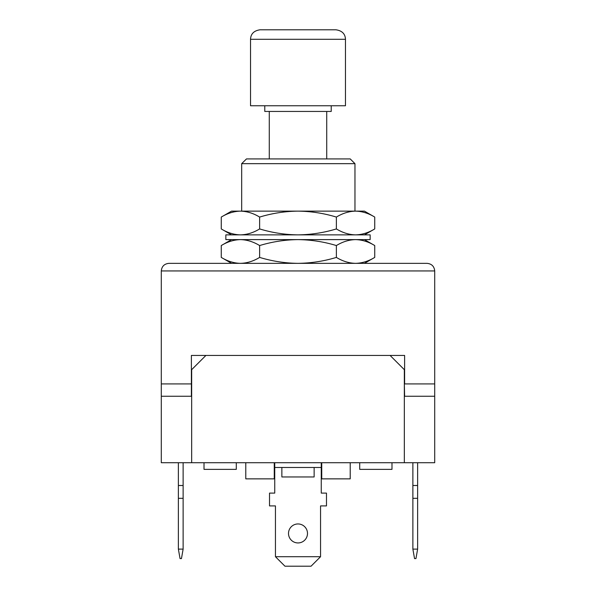 <?xml version="1.0" encoding="UTF-8"?>
<svg xmlns="http://www.w3.org/2000/svg" width="596" height="596" viewBox="0 0 596 596"><rect width="100%" height="100%" fill="white"/><g stroke="black" fill="none" stroke-linecap="round" stroke-linejoin="round"><path stroke-width="0.89" d="M246.491 158.916L241.678 163.662L246.491 158.916L350.217 158.916L354.963 163.662L241.678 163.662L241.678 211.133M250.529 39.291C250.782 33.853 253.948 30.687 260.027 29.8L335.973 29.8C342.052 30.687 345.218 33.853 345.471 39.291L250.529 39.291L250.529 105.753L345.471 105.753L345.471 39.291M331.227 105.753L331.227 111.445L264.773 111.445L264.773 105.753M191.666 462.72L404.334 462.72L404.334 369.676L390.089 355.44L404.617 355.44L404.617 383.921L434.707 383.921L434.707 270.942C434.231 266.36 431.698 263.834 427.116 263.35L168.884 263.35C164.302 263.834 161.769 266.36 161.292 270.942L161.292 462.72L191.666 462.72L191.666 369.676L205.911 355.44L191.383 355.44L191.383 396.258L161.292 396.258M434.707 383.921L434.707 462.72L404.334 462.72M404.334 383.921L404.617 396.258L434.707 396.258M168.884 263.35C164.302 263.834 161.769 266.36 161.292 270.942L434.707 270.942C434.231 266.36 431.698 263.834 427.116 263.35M259.632 217.071C253.367 213.264 246.975 211.289 240.449 211.133C233.908 211.289 227.508 213.271 221.265 217.071L231.546 211.133L364.454 211.133L374.735 217.071L374.735 228.931C368.492 232.731 362.092 234.705 355.551 234.869C349.025 234.712 342.633 232.731 336.368 228.931L336.368 217.071C323.941 213.286 311.157 211.304 298 211.133C285.007 211.282 272.216 213.256 259.632 217.071L259.632 228.931C272.216 232.738 285.007 234.72 298 234.869C311.157 234.69 323.941 232.716 336.368 228.931M374.735 217.071C368.477 213.264 362.077 211.289 355.551 211.133C349.01 211.289 342.618 213.271 336.368 217.071M365.236 212.727L365.639 212.861M221.265 217.071L221.265 228.931C227.523 232.731 233.923 234.712 240.449 234.869C246.99 234.705 253.382 232.731 259.632 228.931M230.764 233.267L230.361 233.14M336.368 245.552C323.941 241.767 311.157 239.786 298 239.614L225.847 239.614L225.847 234.869L370.153 234.869L370.153 239.614L298 239.614C285.007 239.763 272.216 241.738 259.632 245.552L259.632 257.412C272.216 261.219 285.007 263.201 298 263.35C311.157 263.171 323.941 261.197 336.368 257.412C342.633 261.212 349.025 263.194 355.551 263.35C362.092 263.186 368.492 261.212 374.735 257.412L374.735 245.552C368.477 241.745 362.077 239.771 355.551 239.614C349.01 239.771 342.618 241.752 336.368 245.552L336.368 257.412M365.236 241.209L365.639 241.343M259.632 245.552C253.367 241.745 246.975 239.771 240.449 239.614C233.908 239.771 227.508 241.752 221.265 245.552L221.265 257.412C227.523 261.212 233.923 263.194 240.449 263.35C246.99 263.186 253.382 261.212 259.632 257.412M230.764 261.748L230.361 261.622M245.783 462.72L245.783 478.856L274.264 478.856L274.264 462.72M350.217 462.72L350.217 478.856L321.736 478.856L321.736 462.72M390.089 355.44L205.911 355.44M204.011 462.72L204.011 469.365L236.292 469.365L236.292 462.72M178.375 549.11L180.052 558.608L181.452 558.608L183.128 549.11L178.375 549.11L178.375 462.72M183.128 549.11L183.128 462.72M178.375 498.316L183.128 498.316M178.375 485.502L183.128 485.502M359.708 462.72L359.708 469.365L391.989 469.365L391.989 462.72M412.872 462.72L412.872 549.11L417.625 549.11L417.625 498.316L412.872 498.316M417.625 462.72L417.625 498.316M417.625 485.502L412.872 485.502M417.625 549.11L415.948 558.608L414.548 558.608L412.872 549.11M314.137 467.465L314.137 476.956L281.863 476.956L281.863 467.465M307.491 533.45A9.491 9.491 0 0 1 298 542.941A9.491 9.491 0 0 1 288.509 533.45A9.491 9.491 0 0 1 298 523.951A9.491 9.491 0 0 1 307.491 533.45M275.449 556.709L320.551 556.709L311.052 566.2L284.948 566.2L275.449 556.709L275.449 505.915L269.519 505.915L269.519 493.101L274.741 493.101L274.741 467.465L321.259 467.465L321.259 462.72M321.259 467.465L321.259 493.101L326.481 493.101L326.481 505.915L320.551 505.915L320.551 556.709M274.741 467.465L274.741 462.72M191.666 383.921L161.292 383.921M326.72 111.445L326.72 158.916M354.963 163.662L354.963 211.133M269.28 111.445L269.28 158.916M231.546 234.869L221.265 228.931M364.454 234.869L374.735 228.931M231.546 263.35L221.265 257.412M364.454 263.35L374.735 257.412M231.546 239.614L221.265 245.552M364.454 239.614L374.735 245.552"/></g></svg>
